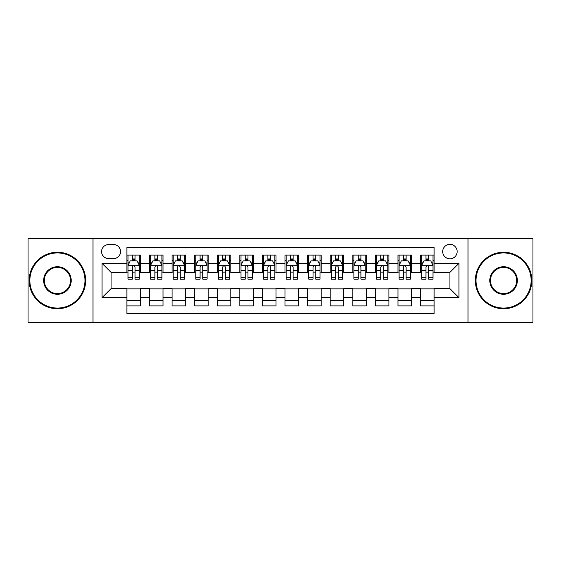 <?xml version="1.0" encoding="UTF-8"?>
<svg xmlns="http://www.w3.org/2000/svg" width="561" height="561" viewBox="0 0 561 561"><rect width="100%" height="100%" fill="white"/><g stroke="black" fill="none" stroke-linecap="round" stroke-linejoin="round"><path stroke-width="0.84" d="M449.929 244.358A7.23 7.23 0 0 0 442.699 251.587A7.23 7.23 0 0 0 449.929 258.81A7.23 7.23 0 0 0 457.159 251.587A7.23 7.23 0 0 0 449.929 244.358M468 322.295L532.95 322.295L532.95 238.706L468 238.706L468 322.295L93 322.295L93 238.706L28.05 238.706L28.05 322.295L93 322.295M434.116 255.087L420.561 255.087L420.561 263.333L411.529 263.333L411.529 272.365L420.561 272.365L420.561 263.333M411.529 263.333L411.529 255.087L397.973 255.087L397.973 263.333L388.934 263.333L388.934 272.365L397.973 272.365L397.973 263.333M388.934 263.333L388.934 255.087L375.379 255.087L375.379 263.333L366.347 263.333L366.347 272.365L375.379 272.365L375.379 263.333M366.347 263.333L366.347 255.087L352.792 255.087L352.792 263.333L343.753 263.333L343.753 272.365L352.792 272.365L352.792 263.333M343.753 263.333L343.753 255.087L330.198 255.087L330.198 263.333L321.165 263.333L321.165 272.365L330.198 272.365L330.198 263.333M321.165 263.333L321.165 255.087L307.61 255.087L307.61 263.333L298.571 263.333L298.571 272.365L307.61 272.365L307.61 263.333M298.571 263.333L298.571 255.087L285.016 255.087L285.016 263.333L275.984 263.333L275.984 272.365L285.016 272.365L285.016 263.333M275.984 263.333L275.984 255.087L262.429 255.087L262.429 263.333L253.39 263.333L253.39 272.365L262.429 272.365L262.429 263.333M253.39 263.333L253.39 255.087L239.835 255.087L239.835 263.333L230.802 263.333L230.802 272.365L239.835 272.365L239.835 263.333M230.802 263.333L230.802 255.087L217.247 255.087L217.247 263.333L208.208 263.333L208.208 272.365L217.247 272.365L217.247 263.333M208.208 263.333L208.208 255.087L194.653 255.087L194.653 263.333L185.621 263.333L185.621 272.365L194.653 272.365L194.653 263.333M185.621 263.333L185.621 255.087L172.066 255.087L172.066 263.333L163.027 263.333L163.027 272.365L172.066 272.365L172.066 263.333M163.027 263.333L163.027 255.087L149.471 255.087L149.471 272.365L140.439 272.365L140.439 255.087L126.884 255.087M126.884 305.913L140.439 305.913L140.439 288.635L149.471 288.635L149.471 305.913L163.027 305.913L163.027 288.635L172.066 288.635L172.066 297.667L163.027 297.667M172.066 297.667L172.066 305.913L185.621 305.913L185.621 288.635L194.653 288.635L194.653 297.667L185.621 297.667M194.653 297.667L194.653 305.913L208.208 305.913L208.208 288.635L217.247 288.635L217.247 297.667L208.208 297.667M217.247 297.667L217.247 305.913L230.802 305.913L230.802 288.635L239.835 288.635L239.835 297.667L230.802 297.667M239.835 297.667L239.835 305.913L253.39 305.913L253.39 288.635L262.429 288.635L262.429 297.667L253.39 297.667M262.429 297.667L262.429 305.913L275.984 305.913L275.984 288.635L285.016 288.635L285.016 297.667L275.984 297.667M285.016 297.667L285.016 305.913L298.571 305.913L298.571 288.635L307.61 288.635L307.61 297.667L298.571 297.667M307.61 297.667L307.61 305.913L321.165 305.913L321.165 288.635L330.198 288.635L330.198 297.667L321.165 297.667M330.198 297.667L330.198 305.913L343.753 305.913L343.753 288.635L352.792 288.635L352.792 297.667L343.753 297.667M352.792 297.667L352.792 305.913L366.347 305.913L366.347 288.635L375.379 288.635L375.379 297.667L366.347 297.667M375.379 297.667L375.379 305.913L388.934 305.913L388.934 288.635L397.973 288.635L397.973 297.667L388.934 297.667M397.973 297.667L397.973 305.913L411.529 305.913L411.529 288.635L420.561 288.635L420.561 297.667L411.529 297.667M108.589 258.586L113.553 258.586A7.005 7.005 0 0 0 120.559 251.587A7.005 7.005 0 0 0 113.553 244.582L108.589 244.582A7.005 7.005 0 0 0 101.583 251.587A7.005 7.005 0 0 0 108.589 258.586M468 238.706L93 238.706M434.116 263.333L434.116 247.52L126.884 247.52L126.884 272.365L111.071 272.365L111.071 288.635L126.884 288.635L126.884 313.48L434.116 313.48L434.116 288.635L449.929 288.635L449.929 272.365L434.116 272.365L434.116 263.333L458.968 263.333L458.968 297.667L434.116 297.667M126.884 297.667L102.032 297.667L102.032 263.333L126.884 263.333M420.561 297.667L420.561 305.913L434.116 305.913M126.884 260.732L128.013 260.732M132.305 260.732L135.019 260.732M139.31 260.732L140.439 260.732M126.884 272.141L128.013 272.141M132.305 272.141L135.019 272.141M139.31 272.141L140.439 272.141M126.884 288.859L140.439 288.859M126.884 300.268L140.439 300.268M149.471 272.141L150.607 272.141M154.899 272.141L157.606 272.141M161.898 272.141L163.027 272.141M149.471 260.732L150.607 260.732M154.899 260.732L157.606 260.732M161.898 260.732L163.027 260.732M149.471 288.859L163.027 288.859M149.471 300.268L163.027 300.268M172.066 288.859L185.621 288.859M172.066 300.268L185.621 300.268M172.066 260.732L173.195 260.732M177.486 260.732L180.2 260.732M184.492 260.732L185.621 260.732M172.066 272.141L173.195 272.141M177.486 272.141L180.2 272.141M184.492 272.141L185.621 272.141M194.653 288.859L208.208 288.859M194.653 300.268L208.208 300.268M194.653 260.732L195.782 260.732M200.081 260.732L202.787 260.732M207.079 260.732L208.208 260.732M194.653 272.141L195.782 272.141M200.081 272.141L202.787 272.141M207.079 272.141L208.208 272.141M217.247 288.859L230.802 288.859M217.247 300.268L230.802 300.268M217.247 260.732L218.376 260.732M222.668 260.732L225.382 260.732M229.673 260.732L230.802 260.732M217.247 272.141L218.376 272.141M222.668 272.141L225.382 272.141M229.673 272.141L230.802 272.141M239.835 288.859L253.39 288.859M239.835 300.268L253.39 300.268M239.835 260.732L240.964 260.732M245.255 260.732L247.969 260.732M252.261 260.732L253.39 260.732M239.835 272.141L240.964 272.141M245.255 272.141L247.969 272.141M252.261 272.141L253.39 272.141M262.429 288.859L275.984 288.859M262.429 300.268L275.984 300.268M262.429 260.732L263.558 260.732M267.849 260.732L270.563 260.732M274.855 260.732L275.984 260.732M262.429 272.141L263.558 272.141M267.849 272.141L270.563 272.141M274.855 272.141L275.984 272.141M285.016 288.859L298.571 288.859M285.016 300.268L298.571 300.268M285.016 260.732L286.145 260.732M290.437 260.732L293.151 260.732M297.442 260.732L298.571 260.732M285.016 272.141L286.145 272.141M290.437 272.141L293.151 272.141M297.442 272.141L298.571 272.141M307.61 288.859L321.165 288.859M307.61 300.268L321.165 300.268M307.61 260.732L308.739 260.732M313.031 260.732L315.745 260.732M320.036 260.732L321.165 260.732M307.61 272.141L308.739 272.141M313.031 272.141L315.745 272.141M320.036 272.141L321.165 272.141M330.198 288.859L343.753 288.859M330.198 300.268L343.753 300.268M330.198 260.732L331.327 260.732M335.618 260.732L338.332 260.732M342.624 260.732L343.753 260.732M330.198 272.141L331.327 272.141M335.618 272.141L338.332 272.141M342.624 272.141L343.753 272.141M352.792 288.859L366.347 288.859M352.792 300.268L366.347 300.268M352.792 260.732L353.921 260.732M358.213 260.732L360.919 260.732M365.218 260.732L366.347 260.732M352.792 272.141L353.921 272.141M358.213 272.141L360.919 272.141M365.218 272.141L366.347 272.141M375.379 288.859L388.934 288.859M375.379 300.268L388.934 300.268M375.379 260.732L376.508 260.732M380.8 260.732L383.514 260.732M387.805 260.732L388.934 260.732M375.379 272.141L376.508 272.141M380.8 272.141L383.514 272.141M387.805 272.141L388.934 272.141M397.973 288.859L411.529 288.859M397.973 300.268L411.529 300.268M397.973 260.732L399.102 260.732M403.394 260.732L406.101 260.732M410.393 260.732L411.529 260.732M397.973 272.141L399.102 272.141M403.394 272.141L406.101 272.141M410.393 272.141L411.529 272.141M420.561 288.859L434.116 288.859M420.561 300.268L434.116 300.268M420.561 260.732L421.69 260.732M425.981 260.732L428.695 260.732M432.987 260.732L434.116 260.732M420.561 272.141L421.69 272.141M425.981 272.141L428.695 272.141M432.987 272.141L434.116 272.141M111.071 272.365L102.032 263.333M111.071 288.635L102.032 297.667M458.968 263.333L449.929 272.365M458.968 297.667L449.929 288.635M135.019 258.025L132.305 258.025M139.31 277.302L135.019 277.302L135.019 279.147L139.31 279.147L139.31 265.367L137.052 260.844L130.271 260.844L128.013 265.367L128.013 279.147L132.305 279.147L132.305 277.302L128.013 277.302M128.013 265.367L128.013 255.087M139.31 265.367L139.31 255.087M132.305 260.844L132.305 255.087M135.019 255.087L135.019 260.844M135.019 277.302L135.019 267.057C134.114 265.318 133.209 265.318 132.305 267.057L132.305 277.302M57.418 252.941A27.559 27.559 0 0 0 29.859 280.5A27.559 27.559 0 0 0 57.418 308.059A27.559 27.559 0 0 0 84.977 280.5A27.559 27.559 0 0 0 57.418 252.941M57.418 308.739A28.239 28.239 0 0 1 29.179 280.5A28.239 28.239 0 0 1 57.418 252.261A28.239 28.239 0 0 1 85.658 280.5A28.239 28.239 0 0 1 57.418 308.739M57.418 266.72A13.78 13.78 0 0 1 71.198 280.5A13.78 13.78 0 0 1 57.418 294.28A13.78 13.78 0 0 1 43.639 280.5A13.78 13.78 0 0 1 57.418 266.72M57.418 293.599A13.099 13.099 0 0 0 70.518 280.5A13.099 13.099 0 0 0 57.418 267.401A13.099 13.099 0 0 0 44.312 280.5A13.099 13.099 0 0 0 57.418 293.599M503.582 252.941A27.559 27.559 0 0 0 476.023 280.5A27.559 27.559 0 0 0 503.582 308.059A27.559 27.559 0 0 0 531.141 280.5A27.559 27.559 0 0 0 503.582 252.941M503.582 308.739A28.239 28.239 0 0 1 475.342 280.5A28.239 28.239 0 0 1 503.582 252.261A28.239 28.239 0 0 1 531.821 280.5A28.239 28.239 0 0 1 503.582 308.739M503.582 266.72A13.78 13.78 0 0 1 517.361 280.5A13.78 13.78 0 0 1 503.582 294.28A13.78 13.78 0 0 1 489.802 280.5A13.78 13.78 0 0 1 503.582 266.72M503.582 293.599A13.099 13.099 0 0 0 516.688 280.5A13.099 13.099 0 0 0 503.582 267.401A13.099 13.099 0 0 0 490.482 280.5A13.099 13.099 0 0 0 503.582 293.599M157.606 258.025L154.899 258.025M161.898 277.302L157.606 277.302L157.606 279.147L161.898 279.147L161.898 265.367L159.64 260.844L152.865 260.844L150.607 265.367L150.607 279.147L154.899 279.147L154.899 277.302L150.607 277.302M150.607 265.367L150.607 255.087M161.898 265.367L161.898 255.087M154.899 260.844L154.899 255.087M157.606 255.087L157.606 260.844M157.606 277.302L157.606 267.057C156.701 265.318 155.804 265.318 154.899 267.057L154.899 277.302M180.2 258.025L177.486 258.025M184.492 277.302L180.2 277.302L180.2 279.147L184.492 279.147L184.492 265.367L182.234 260.844L175.453 260.844L173.195 265.367L173.195 279.147L177.486 279.147L177.486 277.302L173.195 277.302M173.195 265.367L173.195 255.087M184.492 265.367L184.492 255.087M177.486 260.844L177.486 255.087M180.2 255.087L180.2 260.844M180.2 277.302L180.2 267.057C179.296 265.318 178.391 265.318 177.486 267.057L177.486 277.302M202.787 258.025L200.081 258.025M207.079 277.302L202.787 277.302L202.787 279.147L207.079 279.147L207.079 265.367L204.821 260.844L198.047 260.844L195.782 265.367L195.782 279.147L200.081 279.147L200.081 277.302L195.782 277.302M195.782 265.367L195.782 255.087M207.079 265.367L207.079 255.087M200.081 260.844L200.081 255.087M202.787 255.087L202.787 260.844M202.787 277.302L202.787 267.057C201.883 265.318 200.985 265.318 200.081 267.057L200.081 277.302M225.382 258.025L222.668 258.025M229.673 277.302L225.382 277.302L225.382 279.147L229.673 279.147L229.673 265.367L227.415 260.844L220.634 260.844L218.376 265.367L218.376 279.147L222.668 279.147L222.668 277.302L218.376 277.302M218.376 265.367L218.376 255.087M229.673 265.367L229.673 255.087M222.668 260.844L222.668 255.087M225.382 255.087L225.382 260.844M225.382 277.302L225.382 267.057C224.477 265.318 223.573 265.318 222.668 267.057L222.668 277.302M247.969 258.025L245.255 258.025M252.261 277.302L247.969 277.302L247.969 279.147L252.261 279.147L252.261 265.367L250.003 260.844L243.229 260.844L240.964 265.367L240.964 279.147L245.255 279.147L245.255 277.302L240.964 277.302M240.964 265.367L240.964 255.087M252.261 265.367L252.261 255.087M245.255 260.844L245.255 255.087M247.969 255.087L247.969 260.844M247.969 277.302L247.969 267.057C247.064 265.318 246.167 265.318 245.255 267.057L245.255 277.302M270.563 258.025L267.849 258.025M274.855 277.302L270.563 277.302L270.563 279.147L274.855 279.147L274.855 265.367L272.59 260.844L265.816 260.844L263.558 265.367L263.558 279.147L267.849 279.147L267.849 277.302L263.558 277.302M263.558 265.367L263.558 255.087M274.855 265.367L274.855 255.087M267.849 260.844L267.849 255.087M270.563 255.087L270.563 260.844M270.563 277.302L270.563 267.057C269.659 265.318 268.754 265.318 267.849 267.057L267.849 277.302M293.151 258.025L290.437 258.025M297.442 277.302L293.151 277.302L293.151 279.147L297.442 279.147L297.442 265.367L295.184 260.844L288.41 260.844L286.145 265.367L286.145 279.147L290.437 279.147L290.437 277.302L286.145 277.302M286.145 265.367L286.145 255.087M297.442 265.367L297.442 255.087M290.437 260.844L290.437 255.087M293.151 255.087L293.151 260.844M293.151 277.302L293.151 267.057C292.246 265.318 291.341 265.318 290.437 267.057L290.437 277.302M315.745 258.025L313.031 258.025M320.036 277.302L315.745 277.302L315.745 279.147L320.036 279.147L320.036 265.367L317.771 260.844L310.997 260.844L308.739 265.367L308.739 279.147L313.031 279.147L313.031 277.302L308.739 277.302M308.739 265.367L308.739 255.087M320.036 265.367L320.036 255.087M313.031 260.844L313.031 255.087M315.745 255.087L315.745 260.844M315.745 277.302L315.745 267.057C314.84 265.318 313.936 265.318 313.031 267.057L313.031 277.302M338.332 258.025L335.618 258.025M342.624 277.302L338.332 277.302L338.332 279.147L342.624 279.147L342.624 265.367L340.366 260.844L333.585 260.844L331.327 265.367L331.327 279.147L335.618 279.147L335.618 277.302L331.327 277.302M331.327 265.367L331.327 255.087M342.624 265.367L342.624 255.087M335.618 260.844L335.618 255.087M338.332 255.087L338.332 260.844M338.332 277.302L338.332 267.057C337.427 265.318 336.523 265.318 335.618 267.057L335.618 277.302M360.919 258.025L358.213 258.025M365.218 277.302L360.919 277.302L360.919 279.147L365.218 279.147L365.218 265.367L362.953 260.844L356.179 260.844L353.921 265.367L353.921 279.147L358.213 279.147L358.213 277.302L353.921 277.302M353.921 265.367L353.921 255.087M365.218 265.367L365.218 255.087M358.213 260.844L358.213 255.087M360.919 255.087L360.919 260.844M360.919 277.302L360.919 267.057C360.022 265.318 359.117 265.318 358.213 267.057L358.213 277.302M383.514 258.025L380.8 258.025M387.805 277.302L383.514 277.302L383.514 279.147L387.805 279.147L387.805 265.367L385.547 260.844L378.766 260.844L376.508 265.367L376.508 279.147L380.8 279.147L380.8 277.302L376.508 277.302M376.508 265.367L376.508 255.087M387.805 265.367L387.805 255.087M380.8 260.844L380.8 255.087M383.514 255.087L383.514 260.844M383.514 277.302L383.514 267.057C382.609 265.318 381.704 265.318 380.8 267.057L380.8 277.302M406.101 258.025L403.394 258.025M410.393 277.302L406.101 277.302L406.101 279.147L410.393 279.147L410.393 265.367L408.135 260.844L401.36 260.844L399.102 265.367L399.102 279.147L403.394 279.147L403.394 277.302L399.102 277.302M399.102 265.367L399.102 255.087M410.393 265.367L410.393 255.087M403.394 260.844L403.394 255.087M406.101 255.087L406.101 260.844M406.101 277.302L406.101 267.057C405.203 265.318 404.299 265.318 403.394 267.057L403.394 277.302M428.695 258.025L425.981 258.025M432.987 277.302L428.695 277.302L428.695 279.147L432.987 279.147L432.987 265.367L430.729 260.844L423.948 260.844L421.69 265.367L421.69 279.147L425.981 279.147L425.981 277.302L421.69 277.302M421.69 265.367L421.69 255.087M432.987 265.367L432.987 255.087M425.981 260.844L425.981 255.087M428.695 255.087L428.695 260.844M428.695 277.302L428.695 267.057C427.791 265.318 426.886 265.318 425.981 267.057L425.981 277.302M149.471 297.667L140.439 297.667M149.471 263.333L140.439 263.333M139.254 265.255L128.069 265.255M128.013 262.092L129.654 262.092M137.669 262.092L139.31 262.092M132.305 270.598L128.013 270.598M139.31 270.598L135.019 270.598M135.019 259.463L132.305 259.463M161.841 265.255L150.664 265.255M150.607 262.092L152.241 262.092M160.264 262.092L161.898 262.092M154.899 270.598L150.607 270.598M161.898 270.598L157.606 270.598M157.606 259.463L154.899 259.463M184.436 265.255L173.251 265.255M173.195 262.092L174.836 262.092M182.851 262.092L184.492 262.092M177.486 270.598L173.195 270.598M184.492 270.598L180.2 270.598M180.2 259.463L177.486 259.463M207.023 265.255L195.845 265.255M195.782 262.092L197.423 262.092M205.445 262.092L207.079 262.092M200.081 270.598L195.782 270.598M207.079 270.598L202.787 270.598M202.787 259.463L200.081 259.463M229.617 265.255L218.432 265.255M218.376 262.092L220.01 262.092M228.032 262.092L229.673 262.092M222.668 270.598L218.376 270.598M229.673 270.598L225.382 270.598M225.382 259.463L222.668 259.463M252.205 265.255L241.02 265.255M240.964 262.092L242.604 262.092M250.627 262.092L252.261 262.092M245.255 270.598L240.964 270.598M252.261 270.598L247.969 270.598M247.969 259.463L245.255 259.463M274.799 265.255L263.614 265.255M263.558 262.092L265.192 262.092M273.214 262.092L274.855 262.092M267.849 270.598L263.558 270.598M274.855 270.598L270.563 270.598M270.563 259.463L267.849 259.463M297.386 265.255L286.201 265.255M286.145 262.092L287.786 262.092M295.808 262.092L297.442 262.092M290.437 270.598L286.145 270.598M297.442 270.598L293.151 270.598M293.151 259.463L290.437 259.463M319.98 265.255L308.795 265.255M308.739 262.092L310.373 262.092M318.396 262.092L320.036 262.092M313.031 270.598L308.739 270.598M320.036 270.598L315.745 270.598M315.745 259.463L313.031 259.463M342.568 265.255L331.383 265.255M331.327 262.092L332.968 262.092M340.99 262.092L342.624 262.092M335.618 270.598L331.327 270.598M342.624 270.598L338.332 270.598M338.332 259.463L335.618 259.463M365.155 265.255L353.977 265.255M353.921 262.092L355.555 262.092M363.577 262.092L365.218 262.092M358.213 270.598L353.921 270.598M365.218 270.598L360.919 270.598M360.919 259.463L358.213 259.463M387.749 265.255L376.564 265.255M376.508 262.092L378.149 262.092M386.164 262.092L387.805 262.092M380.8 270.598L376.508 270.598M387.805 270.598L383.514 270.598M383.514 259.463L380.8 259.463M410.336 265.255L399.159 265.255M399.102 262.092L400.736 262.092M408.759 262.092L410.393 262.092M403.394 270.598L399.102 270.598M410.393 270.598L406.101 270.598M406.101 259.463L403.394 259.463M432.931 265.255L421.746 265.255M421.69 262.092L423.331 262.092M431.346 262.092L432.987 262.092M425.981 270.598L421.69 270.598M432.987 270.598L428.695 270.598M428.695 259.463L425.981 259.463"/></g></svg>
